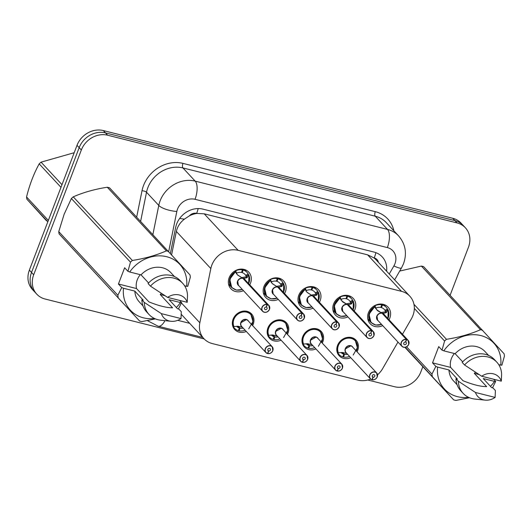 <?xml version="1.0" encoding="UTF-8"?>
<svg xmlns="http://www.w3.org/2000/svg" width="531" height="531" viewBox="0 0 531 531"><rect width="100%" height="100%" fill="white"/><g stroke="black" fill="none" stroke-linecap="round" stroke-linejoin="round"><path stroke-width="0.8" d="M246.298 331.463A11.476 9.989 -42.9 0 1 234.742 329.559A11.476 9.989 -42.9 0 1 233.089 319.224A11.476 9.989 -42.9 0 1 251.555 313.94A11.476 9.989 -42.9 0 1 253.201 324.275A11.476 9.989 -42.9 0 1 252.603 325.603M281.111 340.198A11.476 9.989 -42.9 0 1 269.556 338.3A11.476 9.989 -42.9 0 1 267.909 327.966A11.476 9.989 -42.9 0 1 286.375 322.682A11.476 9.989 -42.9 0 1 288.021 333.01A11.476 9.989 -42.9 0 1 287.417 334.344M315.925 348.94A11.476 9.989 -42.9 0 1 304.376 347.035A11.476 9.989 -42.9 0 1 302.723 336.707A11.476 9.989 -42.9 0 1 321.189 331.417A11.476 9.989 -42.9 0 1 322.835 341.752A11.476 9.989 -42.9 0 1 322.231 343.086M350.745 357.682A11.476 9.989 -42.9 0 1 339.19 355.777A11.476 9.989 -42.9 0 1 337.543 345.442A11.476 9.989 -42.9 0 1 356.002 340.159A11.476 9.989 -42.9 0 1 357.655 350.493A11.476 9.989 -42.9 0 1 357.051 351.821M243.45 290.676A12.206 10.627 -42.9 0 1 230.892 288.764A12.206 10.627 -42.9 0 1 229.14 277.773A12.206 10.627 -42.9 0 1 248.78 272.151A12.206 10.627 -42.9 0 1 250.532 283.142A12.206 10.627 -42.9 0 1 249.756 284.815M278.264 299.411A12.206 10.627 -42.9 0 1 265.712 297.506A12.206 10.627 -42.9 0 1 263.96 286.514A12.206 10.627 -42.9 0 1 283.6 280.892A12.206 10.627 -42.9 0 1 285.353 291.884A12.206 10.627 -42.9 0 1 284.57 293.557M313.084 308.153A12.206 10.627 -42.9 0 1 300.526 306.248A12.206 10.627 -42.9 0 1 298.774 295.256A12.206 10.627 -42.9 0 1 318.414 289.634A12.206 10.627 -42.9 0 1 320.166 300.626A12.206 10.627 -42.9 0 1 319.39 302.298M347.898 316.894A12.206 10.627 -42.9 0 1 335.34 314.983A12.206 10.627 -42.9 0 1 333.587 303.991A12.206 10.627 -42.9 0 1 353.228 298.376A12.206 10.627 -42.9 0 1 354.987 309.367A12.206 10.627 -42.9 0 1 354.204 311.033M382.718 325.629A12.206 10.627 -42.9 0 1 370.16 323.724A12.206 10.627 -42.9 0 1 368.408 312.732A12.206 10.627 -42.9 0 1 388.048 307.11A12.206 10.627 -42.9 0 1 389.8 318.102A12.206 10.627 -42.9 0 1 389.024 319.775M402.471 334.258L411.339 318.885A21.512 18.724 137.1 0 0 412.919 315.573A21.512 18.724 137.1 0 0 409.826 296.198A21.512 18.724 137.1 0 0 401.509 291.34L238.134 250.333A21.512 18.724 137.1 0 0 210.827 268.553L199.835 322.782A21.512 18.724 137.1 0 0 203.931 338.692A21.512 18.724 137.1 0 0 212.247 343.55L357.894 380.11A21.512 18.724 137.1 0 0 370.645 379.074M189.348 215.878A21.512 18.724 -42.9 0 1 196.981 213.449L196.649 213.362A7.168 6.239 137.1 0 0 189.348 215.878L184.39 219.15C180.168 222.423 177.48 226.511 176.338 231.423L171.613 254.727M378.397 262.354A7.168 6.239 137.1 0 0 374.229 257.94L373.897 257.854A21.512 18.724 -42.9 0 1 375.941 259.712L409.826 296.198M373.897 257.854L367.611 254.84L204.229 213.827L196.981 213.449M377.534 374.833A21.512 18.724 137.1 0 0 382.619 368.66L397.971 342.057M204.169 338.944L45.095 299.019A21.512 18.724 -42.9 0 1 36.778 294.161A21.512 18.724 -42.9 0 1 33.685 274.786L81.343 149.988L79.179 147.658A21.512 18.724 -42.9 0 1 105.483 132.896L454.901 220.604A21.512 18.724 -42.9 0 1 463.224 225.463A21.512 18.724 -42.9 0 0 454.901 220.604L105.483 132.896A21.512 18.724 -42.9 0 0 79.179 147.658L31.528 272.456L79.179 147.658L77.015 145.328A21.512 18.724 -42.9 0 1 103.319 130.566L452.737 218.274A21.512 18.724 -42.9 0 1 461.061 223.133L465.382 227.792A21.512 18.724 -42.9 0 1 468.475 247.161L450.129 295.196M36.778 294.161L34.615 291.831A21.512 18.724 -42.9 0 1 31.528 272.456A21.512 18.724 -42.9 0 0 34.615 291.831L32.451 289.501A21.512 18.724 -42.9 0 1 29.364 270.126L77.015 145.328M386.601 271.188A21.512 18.724 137.1 0 0 382.24 256.904A21.512 18.724 137.1 0 0 373.924 252.046L202.988 209.141A21.512 18.724 137.1 0 0 175.681 227.361L170.405 253.4M422.842 366.655L420.817 371.959A21.512 18.724 -42.9 0 1 394.52 386.727L367.771 380.01M81.343 149.988A21.512 18.724 -42.9 0 1 107.64 135.219L457.065 222.934A21.512 18.724 -42.9 0 1 465.382 227.792M388.3 310.243A10.759 9.366 137.1 0 0 388.207 310.038L386.03 312.779L382.42 313.356L381.563 312.706M382.101 313.29L377.461 310.628L374.727 306.659L369.005 314.206L370.996 322.49L375.138 324.912M406.334 339.375L382.108 313.29A4.301 3.744 137.1 0 0 377.017 316.284A4.301 3.744 -42.9 0 0 377.634 320.16L377.017 316.284A4.301 3.744 137.1 0 0 377.634 320.16L401.854 346.239C404.496 348.097 406.806 347.44 408.79 344.28L408.16 340.384A4.301 3.744 -42.9 0 1 408.784 344.261A4.301 3.744 -42.9 0 1 401.854 346.239A4.301 3.744 -42.9 0 1 401.237 342.369A4.301 3.744 -42.9 0 1 406.334 339.375L406.334 339.561A4.162 3.617 137.1 0 0 401.416 342.449A4.162 3.617 137.1 0 0 403.62 347.135A4.162 3.617 137.1 0 0 408.704 344.28A4.162 3.617 137.1 0 0 406.653 339.641L406.66 339.462A4.301 3.744 -42.9 0 1 408.16 340.384L383.94 314.299A4.301 3.744 137.1 0 0 382.439 313.376L382.42 313.356M374.455 306.354L374.727 306.659A10.759 9.366 137.1 0 0 369.437 312.792A10.759 9.366 137.1 0 0 370.983 322.483A10.759 9.366 137.1 0 0 371.448 322.941M381.583 312.454L385.154 311.843L385.712 311.398L384.942 310.323L387.444 308.956A10.759 9.366 -42.9 0 0 386.263 307.323A10.759 9.366 -42.9 0 0 382.512 305.006L381.65 304.077M387.444 308.956L388.154 310.363A10.487 9.127 -42.9 0 1 387.862 318.527M374.481 306.394L374.873 305.796A10.759 9.366 -42.9 0 1 381.689 304.801L380.807 307.422A7.892 6.863 137.1 0 0 375.975 308.073L375.59 308.664M406.66 339.462L382.36 313.562M406.653 339.641L405.611 342.083A1.434 1.248 -42.9 0 1 406.315 343.683A1.434 1.248 -42.9 0 1 403.799 343.053A1.434 1.248 -42.9 0 1 405.498 342.05L406.334 339.561M381.689 304.801L380.986 304.037M382.512 305.006L381.411 307.575L380.933 307.057M382.088 313.27L376.592 309.692M384.942 310.323A7.892 6.863 137.1 0 0 384.165 309.274A7.892 6.863 137.1 0 0 381.411 307.575M371.979 379.585L372.271 379.718A4.162 3.617 137.1 0 0 377.196 376.831A4.162 3.617 137.1 0 0 374.992 372.145A4.162 3.617 137.1 0 0 369.908 374.999A4.162 3.617 137.1 0 0 371.952 379.638L373.001 377.196L372.231 376.366M355.797 341.061A10.759 9.366 137.1 0 0 355.239 340.391A10.759 9.366 137.1 0 0 351.077 337.962A10.759 9.366 137.1 0 0 337.928 345.342A10.759 9.366 137.1 0 0 338.015 352.83L342.409 352.471L346.278 353.367M341.028 352.484A7.892 6.863 137.1 0 0 341.094 352.557A7.892 6.863 137.1 0 0 343.849 354.257L342.747 356.825A10.759 9.366 -42.9 0 1 338.997 354.509A10.759 9.366 -42.9 0 1 337.816 352.876L338.015 352.83C334.258 345.714 343.238 335.506 351.077 337.962L355.246 340.398L353.115 338.101M342.727 352.557L344.453 354.409A7.892 6.863 137.1 0 0 347.639 354.336M377.282 376.831C376.419 378.908 374.727 379.904 372.198 379.811A4.301 3.744 -42.9 0 0 377.262 376.837L376.658 372.935L352.431 346.849A4.301 3.744 137.1 0 0 350.772 345.88A4.301 3.744 137.1 0 0 345.508 348.834A4.301 3.744 137.1 0 0 346.126 352.71L370.353 378.789A4.301 3.744 -42.9 0 1 369.735 374.919A4.301 3.744 -42.9 0 1 376.658 372.935A4.301 3.744 -42.9 0 1 377.275 376.811M373.001 377.196A1.434 1.248 -42.9 0 1 372.297 375.596A1.434 1.248 -42.9 0 1 374.806 376.227A1.434 1.248 -42.9 0 1 373.114 377.229L372.211 376.26M344.453 354.409L343.57 357.038L342.946 356.361M343.849 354.257L342.137 352.418M345.508 348.834L350.772 345.88A4.301 3.744 -42.8 0 0 345.508 348.834M373.114 377.229L372.271 379.718M371.952 379.638L371.853 379.718A4.301 3.744 -42.9 0 1 370.353 378.789L371.866 379.725M353.195 355.027L357.39 347.719L355.246 340.398L357.449 345.19L357.091 349.371L356.401 351.124M349.564 356.407A10.759 9.366 -42.9 0 1 343.57 357.038M353.48 301.508A10.759 9.366 137.1 0 0 353.387 301.296L351.21 304.037L347.619 304.635L346.743 303.964M347.287 304.555L342.648 301.893L339.913 297.918L334.191 305.471L336.176 313.755L340.325 316.171M373.95 335.552A4.301 3.744 -42.9 0 1 367.04 337.504A4.301 3.744 -42.9 0 1 366.423 333.627A4.301 3.744 -42.9 0 1 371.514 330.634L371.521 330.82A4.162 3.617 137.1 0 0 366.596 333.714A4.162 3.617 137.1 0 0 368.799 338.393A4.162 3.617 137.1 0 0 373.884 335.539A4.162 3.617 137.1 0 0 371.839 330.899L370.704 333.249M339.641 297.612L339.913 297.918A10.759 9.366 137.1 0 0 334.623 304.057A10.759 9.366 137.1 0 0 336.163 313.741A10.759 9.366 137.1 0 0 336.627 314.199M346.763 303.712L350.341 303.101L350.898 302.663L350.128 301.588L352.624 300.214A10.759 9.366 -42.9 0 0 351.449 298.581A10.759 9.366 -42.9 0 0 347.699 296.265L346.836 295.336M352.624 300.214L353.334 301.628A10.487 9.127 -42.9 0 1 353.049 309.792M339.667 297.652L340.052 297.061A10.759 9.366 -42.9 0 1 346.876 296.059L345.993 298.681A7.892 6.863 137.1 0 0 341.161 299.338L340.769 299.922M371.839 330.899L371.846 330.72A4.301 3.744 -42.9 0 1 373.346 331.643A4.301 3.744 -42.9 0 1 373.963 335.519C371.985 338.698 369.676 339.355 367.04 337.504L342.814 311.418A4.301 3.744 -42.9 0 1 342.196 307.542A4.301 3.744 137.1 0 0 342.814 311.418L342.203 307.549A4.301 3.744 137.1 0 1 347.294 304.555L371.514 330.634M373.97 335.539L373.346 331.643L349.119 305.564A4.301 3.744 137.1 0 0 347.619 304.635L347.539 304.821M371.846 330.72L347.619 304.635A4.301 3.744 -42.9 0 1 347.619 304.641M370.791 333.342A1.434 1.248 -42.9 0 1 371.501 334.942A1.434 1.248 -42.9 0 1 368.985 334.311A1.434 1.248 -42.9 0 1 370.684 333.315L371.521 330.82M346.876 296.059L346.166 295.296M347.699 296.265L346.597 298.834L346.112 298.316M347.274 304.529L341.772 300.951M350.128 301.588A7.892 6.863 137.1 0 0 349.345 300.533A7.892 6.863 137.1 0 0 346.597 298.834M318.666 292.767A10.759 9.366 137.1 0 0 318.573 292.554L316.396 295.302L312.786 295.873L311.929 295.223M336.7 321.899L336.707 322.078A4.162 3.617 137.1 0 0 331.782 324.972A4.162 3.617 137.1 0 0 333.986 329.658A4.162 3.617 137.1 0 0 339.07 326.804A4.162 3.617 137.1 0 0 337.019 322.158L337.026 321.978A4.301 3.744 -42.9 0 1 338.532 322.908A4.301 3.744 -42.9 0 1 339.15 326.784A4.301 3.744 -42.9 0 1 332.227 328.762A4.301 3.744 -42.9 0 1 331.603 324.886A4.301 3.744 -42.9 0 1 336.7 321.899L312.454 295.794L307.084 292.402L305.093 289.183L299.371 296.729L301.362 305.013L305.504 307.429M306.958 292.209L312.454 295.794A4.301 3.744 137.1 0 0 307.383 298.807A4.301 3.744 -42.9 0 0 308 302.677L307.383 298.807A4.301 3.744 137.1 0 0 308 302.677L332.227 328.762C334.862 330.614 337.172 329.963 339.156 326.797L338.532 322.908L314.306 296.822A4.301 3.744 137.1 0 0 312.805 295.893L312.786 295.873M305.093 289.183L305.093 289.176A10.759 9.366 137.1 0 0 299.803 295.316A10.759 9.366 137.1 0 0 301.349 305A10.759 9.366 137.1 0 0 301.814 305.464M311.949 294.97L315.52 294.36L316.078 293.922L315.314 292.846L317.81 291.479A10.759 9.366 -42.9 0 0 316.629 289.84A10.759 9.366 -42.9 0 0 312.878 287.523L312.016 286.594M317.81 291.479L318.52 292.886A10.487 9.127 -42.9 0 1 318.235 301.05M305.093 289.176L305.239 288.32A10.759 9.366 -42.9 0 1 312.055 287.317L311.173 289.946A7.892 6.863 137.1 0 0 306.341 290.596L305.956 291.18M337.026 321.978L312.726 296.079M337.019 322.158L335.977 324.6A1.434 1.248 -42.9 0 1 336.681 326.2A1.434 1.248 -42.9 0 1 334.165 325.569A1.434 1.248 -42.9 0 1 335.864 324.574L336.707 322.078M312.055 287.317L311.352 286.561M312.878 287.523L311.777 290.099L311.299 289.581M315.314 292.846A7.892 6.863 137.1 0 0 314.531 291.798A7.892 6.863 137.1 0 0 311.777 290.099M283.846 284.025A10.759 9.366 137.1 0 0 283.76 283.82L281.576 286.561L277.965 287.138L277.116 286.488M277.66 287.072A4.301 3.744 137.1 0 0 272.562 290.065A4.301 3.744 -42.9 0 0 273.186 293.942L272.569 290.065A4.301 3.744 137.1 0 0 273.186 293.942L297.406 320.02C300.042 321.879 302.358 321.222 304.336 318.062A4.301 3.744 -42.9 0 1 297.406 320.02A4.301 3.744 -42.9 0 1 296.789 316.151A4.301 3.744 -42.9 0 1 301.88 313.157L277.64 287.052L272.27 283.66L270.279 280.441L264.557 287.988L266.542 296.271A10.759 9.366 137.1 0 0 266.993 296.723M301.88 313.157L301.887 313.343A4.162 3.617 137.1 0 0 296.962 316.23A4.162 3.617 137.1 0 0 299.165 320.916A4.162 3.617 137.1 0 0 304.256 318.062A4.162 3.617 137.1 0 0 302.205 313.423L302.212 313.237A4.301 3.744 -42.9 0 1 303.712 314.166L279.492 288.081A4.301 3.744 137.1 0 0 277.985 287.158L277.965 287.138M270.007 280.136L270.279 280.441A10.759 9.366 137.1 0 0 264.989 286.574A10.759 9.366 137.1 0 0 266.529 296.265L270.691 298.694M277.129 286.236L280.707 285.625L281.264 285.18L280.494 284.105L282.996 282.738A10.759 9.366 -42.9 0 0 281.815 281.105A10.759 9.366 -42.9 0 0 278.065 278.788L277.202 277.859M282.996 282.738L283.7 284.145A10.487 9.127 -42.9 0 1 283.415 292.309M270.033 280.176L270.418 279.578A10.759 9.366 -42.9 0 1 277.242 278.583L276.359 281.204A7.892 6.863 137.1 0 0 271.527 281.855L271.135 282.446M302.212 313.237L277.905 287.344M302.205 313.423L301.157 315.859A1.434 1.248 -42.9 0 1 301.867 317.465A1.434 1.248 -42.9 0 1 299.351 316.834A1.434 1.248 -42.9 0 1 301.05 315.832L301.887 313.343M277.242 278.583L276.538 277.819M278.065 278.788L276.963 281.357L276.485 280.839M277.64 287.052L272.137 283.474M280.494 284.105A7.892 6.863 137.1 0 0 279.711 283.056A7.892 6.863 137.1 0 0 276.963 281.357M249.032 275.29A10.759 9.366 137.1 0 0 248.939 275.078L246.762 277.819L243.171 278.417L242.295 277.746M267.066 304.416L267.073 304.602A4.162 3.617 137.1 0 0 262.148 307.495A4.162 3.617 137.1 0 0 264.352 312.175A4.162 3.617 137.1 0 0 269.436 309.321A4.162 3.617 137.1 0 0 267.392 304.681L267.398 304.502A4.301 3.744 -42.9 0 1 268.898 305.425A4.301 3.744 -42.9 0 1 269.516 309.301A4.301 3.744 -42.9 0 1 262.593 311.285A4.301 3.744 -42.9 0 1 261.975 307.409A4.301 3.744 -42.9 0 1 267.066 304.416L242.82 278.31L237.45 274.919L235.459 271.699L229.744 279.253L231.728 287.536A10.759 9.366 137.1 0 0 232.18 287.981M235.193 271.394L235.459 271.699A10.759 9.366 137.1 0 0 230.169 277.832A10.759 9.366 137.1 0 0 231.715 287.523L235.877 289.953M242.315 277.494L245.893 276.883L246.444 276.445L245.68 275.37L248.176 273.996A10.759 9.366 -42.9 0 0 247.001 272.363A10.759 9.366 -42.9 0 0 243.244 270.047L242.382 269.117M248.176 273.996L248.886 275.41A10.487 9.127 -42.9 0 1 248.601 283.574M235.22 271.434L235.605 270.843A10.759 9.366 -42.9 0 1 242.421 269.841L241.545 272.463A7.892 6.863 137.1 0 0 236.713 273.12L236.322 273.704M267.398 304.502L243.171 278.417A4.301 3.744 137.1 0 1 244.672 279.346L268.898 305.425L269.522 309.321C267.538 312.48 265.228 313.137 262.593 311.285L238.366 285.2A4.301 3.744 -42.9 0 1 237.749 281.324A4.301 3.744 137.1 0 0 238.366 285.2L237.749 281.324A4.301 3.744 137.1 0 1 242.84 278.337M267.392 304.681L266.343 307.124A1.434 1.248 -42.9 0 1 267.047 308.723A1.434 1.248 -42.9 0 1 264.538 308.093A1.434 1.248 -42.9 0 1 266.23 307.097L267.073 304.602M242.421 269.841L241.718 269.078M243.244 270.047L242.143 272.615L241.665 272.098M242.82 278.31L237.324 274.733M245.68 275.37A7.892 6.863 137.1 0 0 244.897 274.315A7.892 6.863 137.1 0 0 242.143 272.615M337.165 370.844L337.457 370.983A4.162 3.617 137.1 0 0 342.382 368.089A4.162 3.617 137.1 0 0 340.172 363.403A4.162 3.617 137.1 0 0 335.088 366.257A4.162 3.617 137.1 0 0 337.139 370.903L338.187 368.461L337.411 367.631M320.983 332.32A10.759 9.366 137.1 0 0 320.425 331.649A10.759 9.366 137.1 0 0 316.264 329.22A10.759 9.366 137.1 0 0 303.115 336.601A10.759 9.366 137.1 0 0 303.194 344.095L307.588 343.736L311.458 344.626M306.208 343.743A7.892 6.863 137.1 0 0 306.281 343.822A7.892 6.863 137.1 0 0 309.029 345.522L307.927 348.09A10.759 9.366 -42.9 0 1 304.177 345.774A10.759 9.366 -42.9 0 1 303.002 344.141L303.194 344.095C299.438 336.979 308.418 326.764 316.264 329.22L320.432 331.663L322.576 338.977L318.374 346.292M307.914 343.816L309.633 345.668A7.892 6.863 137.1 0 0 312.825 345.595M317.618 338.114A4.301 3.744 137.1 0 0 315.952 337.139A4.301 3.744 137.1 0 0 310.695 340.092A4.301 3.744 137.1 0 0 311.312 343.969L335.532 370.054A4.301 3.744 -42.9 0 1 334.915 366.178A4.301 3.744 -42.9 0 1 341.838 364.193A4.301 3.744 -42.9 0 1 342.455 368.069A4.301 3.744 -42.9 0 1 337.397 371.069C339.906 371.162 341.606 370.167 342.468 368.089L341.838 364.193L317.618 338.114M338.187 368.461A1.434 1.248 -42.9 0 1 337.477 366.861A1.434 1.248 -42.9 0 1 339.993 367.492A1.434 1.248 -42.9 0 1 338.293 368.487L337.391 367.518M309.633 345.668L308.75 348.296L308.126 347.626M309.029 345.522L307.323 343.683M310.695 340.092L315.952 337.139A4.301 3.744 -42.8 0 0 310.695 340.092M338.293 368.487L337.457 370.983M337.139 370.903L337.032 370.977A4.301 3.744 -42.9 0 1 335.532 370.054L337.046 370.99M314.744 347.666A10.759 9.366 -42.9 0 1 308.75 348.296M302.345 362.102L302.637 362.242A4.162 3.617 137.1 0 0 307.562 359.348A4.162 3.617 137.1 0 0 305.358 354.668A4.162 3.617 137.1 0 0 300.274 357.522A4.162 3.617 137.1 0 0 302.318 362.162L303.367 359.719L302.597 358.89M286.169 323.578A10.759 9.366 137.1 0 0 285.605 322.908A10.759 9.366 137.1 0 0 281.45 320.478A10.759 9.366 137.1 0 0 268.294 327.866A10.759 9.366 137.1 0 0 268.381 335.353L272.775 334.995L276.644 335.884M271.394 335.001A7.892 6.863 137.1 0 0 271.46 335.081A7.892 6.863 137.1 0 0 274.215 336.78L273.113 339.349A10.759 9.366 -42.9 0 1 269.363 337.032A10.759 9.366 -42.9 0 1 268.182 335.4L268.381 335.353C264.624 328.238 273.604 318.029 281.45 320.478L285.612 322.921L283.481 320.624M273.093 335.074L274.819 336.933A7.892 6.863 137.1 0 0 278.005 336.86M307.628 359.361A4.301 3.744 -42.9 0 1 302.584 362.328C305.093 362.421 306.785 361.432 307.648 359.348L307.024 355.458L282.797 329.373A4.301 3.744 137.1 0 0 281.138 328.397A4.301 3.744 137.1 0 0 275.874 331.351A4.301 3.744 137.1 0 0 276.492 335.227L300.719 361.312A4.301 3.744 -42.9 0 1 300.101 357.436A4.301 3.744 -42.9 0 1 307.024 355.458A4.301 3.744 -42.9 0 1 307.641 359.328M303.367 359.719A1.434 1.248 -42.9 0 1 302.663 358.12A1.434 1.248 -42.9 0 1 305.172 358.75A1.434 1.248 -42.9 0 1 303.48 359.746L302.577 358.777M274.819 336.933L273.936 339.555L273.312 338.884M274.215 336.78L272.509 334.942M275.874 331.357L281.138 328.397A4.301 3.744 -42.8 0 0 275.874 331.357M303.48 359.746L302.637 362.242M302.318 362.162L302.219 362.242A4.301 3.744 -42.9 0 1 300.719 361.312L302.232 362.248M283.561 337.55L287.756 330.236L285.612 322.921L287.822 327.713L287.457 331.895L286.767 333.647M279.93 338.931A10.759 9.366 -42.9 0 1 273.936 339.555M267.531 353.367L267.823 353.5A4.162 3.617 137.1 0 0 272.748 350.613A4.162 3.617 137.1 0 0 270.544 345.927A4.162 3.617 137.1 0 0 265.46 348.781A4.162 3.617 137.1 0 0 267.505 353.42L268.553 350.978L267.777 350.148M251.349 314.843A10.759 9.366 137.1 0 0 250.791 314.173A10.759 9.366 137.1 0 0 246.63 311.743A10.759 9.366 137.1 0 0 233.481 319.124A10.759 9.366 137.1 0 0 233.56 326.611L237.954 326.253L241.831 327.149M236.574 326.266A7.892 6.863 137.1 0 0 236.647 326.339A7.892 6.863 137.1 0 0 239.395 328.039L238.293 330.607A10.759 9.366 -42.9 0 1 234.543 328.291A10.759 9.366 -42.9 0 1 233.368 326.658L233.56 326.611C229.804 319.496 238.784 309.288 246.63 311.743L250.798 314.179L248.667 311.883M238.28 326.339L239.999 328.191A7.892 6.863 137.1 0 0 243.191 328.118M272.815 350.619A4.301 3.744 -42.9 0 1 267.763 353.586C270.279 353.686 271.972 352.69 272.834 350.613L272.204 346.716L247.984 320.631A4.301 3.744 137.1 0 0 246.318 319.662A4.301 3.744 137.1 0 0 241.061 322.616A4.301 3.744 137.1 0 0 241.678 326.492L265.898 352.571A4.301 3.744 -42.9 0 1 265.281 348.694A4.301 3.744 -42.9 0 1 272.204 346.716A4.301 3.744 -42.9 0 1 272.828 350.593M268.553 350.978A1.434 1.248 -42.9 0 1 267.843 349.378A1.434 1.248 -42.9 0 1 270.359 350.009A1.434 1.248 -42.9 0 1 268.659 351.011L267.763 350.042M239.999 328.191L239.116 330.82L238.492 330.143M239.395 328.039L237.689 326.2M241.061 322.616L246.318 319.662A4.301 3.744 -42.8 0 0 241.061 322.616M268.659 351.011L267.823 353.5M267.505 353.42L267.398 353.5A4.301 3.744 -42.9 0 1 265.898 352.571L267.418 353.507M248.74 328.808L252.942 321.501L250.798 314.179L253.002 318.972L252.643 323.153L251.953 324.906M245.116 330.189A10.759 9.366 -42.9 0 1 239.116 330.82M47.83 221.759L26.902 199.225L46.555 220.83M26.902 199.225A38.73 33.705 -42.9 0 1 26.55 196.955L48.341 220.418M60.979 187.33L39.188 163.867C33.798 173.67 29.59 184.702 26.55 196.955M39.188 163.867A38.73 33.705 -42.9 0 1 41.06 162.154L61.988 184.688M74.201 152.709L41.06 162.154M413.954 304.303L446.465 339.309A38.73 33.705 -42.9 0 0 444.586 341.021L442.038 350.148L438.739 346.604L432.533 362.852L450.627 367.392L462.986 380.7C472.696 384.65 480.588 386.628 486.661 386.641L474.302 373.339L479.008 374.514M450.627 367.392A16.215 14.111 -42.9 0 1 451.363 358.677A16.215 14.111 -42.9 0 1 454.423 353.52M475.517 372.251A16.215 14.111 -42.9 0 1 474.302 373.339M446.465 339.309C458.917 337.377 470.26 334.178 480.489 329.718L421.388 266.084L399.71 271.056M421.388 266.084A38.73 33.705 -42.9 0 1 423.612 266.642L504.098 353.772A38.73 33.705 -42.9 0 1 504.45 356.049L501.895 365.175L500.753 365.142A33.705 29.338 -42.9 0 0 480.84 335.572A33.705 29.338 -42.9 0 0 443.803 350.852L455.14 353.692A21.512 18.724 -42.9 0 1 484.936 351.482L488.62 355.445M442.038 350.148L443.803 350.852M480.489 329.718A38.73 33.705 -42.9 0 1 482.712 330.275M455.14 353.692L462.693 361.837M496.804 362.149A22.946 19.972 -42.9 0 0 464.579 364.996L462.176 362.407A22.946 19.972 -42.9 0 1 494.401 359.56L496.804 362.149A22.946 19.972 -42.9 0 1 501.603 374.216A22.946 19.972 -42.9 0 1 501.603 374.289L501.31 381.165L481.69 376.233A14.344 12.485 -42.9 0 1 501.31 381.165M464.579 364.996L481.69 376.233M498.728 364.638L500.753 365.142M444.586 341.021L414.333 308.438M406.58 346.783L431.955 374.109L435.832 366.403L437.597 367.1A33.705 29.338 -42.9 0 0 468.588 397.334M404.881 347.314L453.693 399.876L405.259 347.261M432.307 376.379A38.73 33.705 -42.9 0 1 431.955 374.109M469.49 397.732L455.917 400.434A38.73 33.705 -42.9 0 1 453.693 399.876M493.664 379.24L495.688 381.424L492.509 387.829M495.688 381.424L494.547 381.397A33.705 29.338 -42.9 0 1 490.445 386.342M494.547 381.397L483.21 378.55L491.62 387.603L492.994 387.949L495.396 390.537L495.111 397.414A14.344 12.485 -42.9 0 1 485.188 400.128L474.847 399.06A22.946 19.972 -42.9 0 1 463.171 393.385L460.769 390.796A22.946 19.972 -42.9 0 1 455.97 378.656L457.344 379.001L448.934 369.948L437.597 367.1M457.091 384.729L453.408 380.767A21.512 18.724 -42.9 0 1 448.934 369.948M463.171 393.385A22.946 19.972 -42.9 0 1 458.372 381.245L455.97 378.656M485.188 400.128A14.344 12.485 -42.9 0 1 475.484 392.489L458.372 381.245M475.484 392.489L495.111 397.414M432.533 362.852L435.832 366.403M130.487 262.175L71.386 198.541A38.73 33.705 -42.9 0 1 73.258 196.828L132.358 260.462A38.73 33.705 -42.9 0 0 130.487 262.175L127.931 271.308L124.639 267.757L118.433 284.005L136.527 288.552L148.879 301.854C158.596 305.803 166.488 307.788 172.555 307.801L160.203 294.493L164.902 295.674M136.527 288.552A16.215 14.111 -42.9 0 1 137.257 279.83A16.215 14.111 -42.9 0 1 140.323 274.673M161.417 293.404A16.215 14.111 -42.9 0 1 160.203 294.493M71.386 198.541L64.185 214.132L58.755 231.629L117.849 295.263L121.725 287.556L123.491 288.253A33.705 29.338 -42.9 0 0 154.488 318.487M132.358 260.462C144.817 258.531 156.16 255.338 166.382 250.871L107.282 187.237C94.823 189.169 83.486 192.368 73.258 196.828M107.282 187.237A38.73 33.705 -42.9 0 1 109.505 187.795L189.998 274.932A38.73 33.705 -42.9 0 1 190.344 277.202L187.795 286.335L186.646 286.302A33.705 29.338 -42.9 0 0 166.734 256.732A33.705 29.338 -42.9 0 0 129.697 272.005L141.034 274.852A21.512 18.724 -42.9 0 1 170.836 272.635L174.513 276.598M127.931 271.308L129.697 272.005M166.382 250.871A38.73 33.705 -42.9 0 1 168.606 251.428M141.034 274.852L148.594 282.99M182.697 283.308A22.946 19.972 -42.9 0 0 150.472 286.149L148.069 283.561A22.946 19.972 -42.9 0 1 180.294 280.72L182.697 283.308A22.946 19.972 -42.9 0 1 187.496 295.369A22.946 19.972 -42.9 0 1 187.503 295.442L187.211 302.318L167.584 297.393A14.344 12.485 -42.9 0 1 187.211 302.318M150.472 286.149L167.584 297.393M184.622 285.791L186.646 286.302M59.107 233.899L139.593 321.036L59.107 233.899A38.73 33.705 -42.9 0 1 58.755 231.629M118.201 297.533A38.73 33.705 -42.9 0 1 117.849 295.263M155.391 318.885L141.817 321.594A38.73 33.705 -42.9 0 1 139.593 321.036M179.558 300.4L181.589 302.584L178.409 308.982M181.589 302.584L180.44 302.551A33.705 29.338 -42.9 0 1 176.345 307.495M180.44 302.551L169.104 299.703L177.52 308.763L178.894 309.108L181.297 311.697L181.005 318.567A14.344 12.485 -42.9 0 1 171.082 321.288L160.747 320.213A22.946 19.972 -42.9 0 1 149.072 314.538L146.662 311.949A22.946 19.972 -42.9 0 1 141.863 299.816L143.237 300.154L134.828 291.101L123.491 288.253M142.985 305.883L139.308 301.92A21.512 18.724 -42.9 0 1 134.828 291.101M149.072 314.538A22.946 19.972 -42.9 0 1 144.266 302.398L141.863 299.816M171.082 321.288A14.344 12.485 -42.9 0 1 161.384 313.642L144.266 302.398M161.384 313.642L181.005 318.567M118.433 284.005L121.725 287.556M179.69 218.414A21.512 6.737 11.5 0 0 184.39 219.15M374.229 257.94A21.512 9.219 -75.9 0 0 375.902 252.663M385.725 270.246A21.512 3.538 30 0 0 386.681 270.438M196.649 213.362A21.512 9.219 -75.9 0 0 198.196 208.57M367.611 254.84L401.509 291.34M181.416 302.949L199.835 322.782M176.338 231.423L210.827 268.553M204.229 213.827L238.134 250.333M103.319 130.566L107.64 135.219M452.737 218.274L457.065 222.934M29.364 270.126L33.685 274.786M389.23 274.023L393.896 265.945A14.344 12.485 137.1 0 0 394.945 263.734A14.344 12.485 137.1 0 0 387.338 247.579L195.03 199.304A14.344 12.485 137.1 0 0 177.5 209.148A14.344 12.485 137.1 0 0 176.83 211.457L168.705 251.541M152.888 234.51L158.782 205.431A28.687 24.97 -42.9 0 1 160.123 200.818A28.687 24.97 -42.9 0 1 195.189 181.131L387.497 229.405A28.687 24.97 -42.9 0 1 398.589 235.883L386.336 222.681A28.687 24.97 137.1 0 0 375.244 216.203L182.936 167.935A28.687 24.97 137.1 0 0 147.87 187.622A28.687 24.97 137.1 0 0 146.523 192.235L140.635 221.308M136.679 217.053L142.016 190.729A32.272 28.09 -42.9 0 1 182.976 163.389L375.284 211.663A3.584 1.54 -75.9 0 0 375.244 216.203L387.497 229.405A14.344 6.146 104.1 0 1 387.338 247.579M142.016 190.729A3.584 1.122 -168.5 0 1 146.523 192.235L158.782 205.431A14.344 4.494 11.5 0 0 176.83 211.457M375.284 211.663A32.272 28.09 -42.9 0 1 393.889 230.819M195.03 199.304A14.344 6.146 104.1 0 0 195.189 181.131L182.936 167.935A3.584 1.54 -75.9 0 1 182.976 163.389M177.732 320.326L189.647 323.313M164.982 320.651A14.344 6.146 104.1 0 1 158.119 326.22L202.749 337.424M393.896 265.945A14.344 2.356 30 0 0 401.509 267.936L394.639 279.844M382.785 313.303A4.434 3.856 -42.9 0 1 384.471 314.876M378.178 320.744A4.434 3.856 -42.9 0 1 376.904 315.918A4.434 3.856 -42.9 0 1 381.63 313.011M381.563 324.388A10.487 9.127 -42.9 0 1 369.729 319.854A10.487 9.127 -42.9 0 1 375.012 307.064M387.969 309.779L385.473 311.146M386.601 312.361L385.712 311.398M386.03 312.779L385.154 311.843M374.873 305.796L375.975 308.073M346.657 353.281A4.434 3.856 -42.8 0 1 346.564 346.843A4.434 3.856 -42.8 0 1 352.976 347.433M338.433 352.896A10.487 9.127 -42.8 0 1 347.891 338.174A10.487 9.127 -42.8 0 1 356.361 351.077M347.971 304.562A4.434 3.856 -42.9 0 1 349.657 306.135M343.358 312.002A4.434 3.856 -42.9 0 1 342.09 307.177A4.434 3.856 -42.9 0 1 346.809 304.27M346.75 315.653A10.487 9.127 -42.9 0 1 334.915 311.113A10.487 9.127 -42.9 0 1 340.198 298.329M353.148 301.037L350.659 302.404M351.787 303.619L350.898 302.663M351.21 304.037L350.341 303.101M340.052 297.061L341.161 299.338M313.151 295.82A4.434 3.856 -42.9 0 1 314.843 297.4M308.544 303.267A4.434 3.856 -42.9 0 1 307.27 298.435A4.434 3.856 -42.9 0 1 311.996 295.535M311.929 306.911A10.487 9.127 -42.9 0 1 300.095 302.378A10.487 9.127 -42.9 0 1 305.378 289.587M318.334 292.302L315.839 293.663M316.974 294.878L316.078 293.922M316.396 295.302L315.52 294.36M305.239 288.32L306.341 290.596M278.337 287.085A4.434 3.856 -42.9 0 1 280.023 288.658M273.73 294.526A4.434 3.856 -42.9 0 1 272.456 289.7A4.434 3.856 -42.9 0 1 277.182 286.793M304.336 318.062L303.712 314.166A4.301 3.744 -42.9 0 1 304.329 318.042M277.116 298.17A10.487 9.127 -42.9 0 1 265.281 293.636A10.487 9.127 -42.9 0 1 270.564 280.846M283.514 283.561L281.025 284.928M282.153 286.143L281.264 285.18M281.576 286.561L280.707 285.625M270.418 279.578L271.527 281.855M243.517 278.344A4.434 3.856 -42.9 0 1 245.209 279.917M238.91 285.784A4.434 3.856 -42.9 0 1 237.636 280.959A4.434 3.856 -42.9 0 1 242.362 278.052M242.295 289.435A10.487 9.127 -42.9 0 1 230.461 284.895A10.487 9.127 -42.9 0 1 235.744 272.111M248.7 274.819L246.211 276.186M247.34 277.401L246.444 276.445M246.762 277.819L245.893 276.883M235.605 270.843L236.713 273.12M311.843 344.539A4.434 3.856 -42.8 0 1 311.75 338.101A4.434 3.856 -42.8 0 1 318.162 338.698M303.619 344.161A10.487 9.127 -42.8 0 1 313.078 329.439A10.487 9.127 -42.8 0 1 321.54 342.336M277.029 335.804A4.434 3.856 -42.8 0 1 276.93 329.366A4.434 3.856 -42.8 0 1 283.342 329.957M268.799 335.419A10.487 9.127 -42.8 0 1 278.257 320.697A10.487 9.127 -42.8 0 1 286.727 333.601M242.209 327.063A4.434 3.856 -42.8 0 1 242.116 320.624A4.434 3.856 -42.8 0 1 248.528 321.215M233.985 326.678A10.487 9.127 -42.8 0 1 243.444 311.956A10.487 9.127 -42.8 0 1 251.906 324.859M181.33 314.359L203.931 338.692M401.509 267.936L403.54 263.675C407.158 253.294 405.505 244.028 398.589 235.883M147.392 320.618L158.119 326.22M370.983 322.483L367.804 319.058M386.263 307.323L383.568 304.422M388.227 310.084L387.909 318.58M381.61 324.434L375.689 325.058L370.996 322.496M338.997 354.509L337.351 352.743M336.163 313.741L332.99 310.323M351.449 298.581L348.754 295.681M353.407 301.342L353.095 309.839M346.789 315.699L340.875 316.323L336.176 313.755M301.349 305L298.17 301.581M316.629 289.84L313.934 286.939M318.593 292.601L318.275 301.097M311.976 306.958L306.055 307.582L301.362 305.013M277.155 298.216L271.241 298.84L266.542 296.271L263.356 292.84M281.815 281.105L279.12 278.198M283.773 283.866L283.461 292.362M242.342 289.481L236.421 290.105L231.728 287.536L228.536 284.105M247.001 272.363L244.3 269.463M248.959 275.124L248.641 283.62M320.425 331.649L318.301 329.359M304.177 345.774L302.531 344.002M321.587 342.389L322.271 340.637L322.636 336.448L320.432 331.663M269.363 337.032L267.717 335.26M234.543 328.291L232.903 326.525"/></g></svg>
